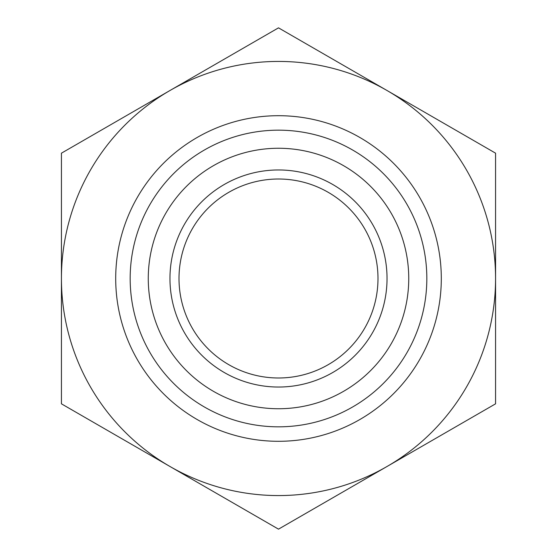 <?xml version="1.0" encoding="UTF-8"?>
<svg xmlns="http://www.w3.org/2000/svg" width="557" height="557" viewBox="0 0 557 557"><rect width="100%" height="100%" fill="white"/><g stroke="black" fill="none" stroke-linecap="round" stroke-linejoin="round"><path stroke-width="0.84" d="M441.304 278.5A162.804 162.804 0 0 1 197.101 419.491A162.804 162.804 0 0 1 197.101 137.509A162.804 162.804 0 0 1 441.304 278.5M387.031 466.488A217.07 217.07 0 0 1 61.43 278.5A217.07 217.07 0 0 1 387.031 90.513A217.07 217.07 0 0 1 387.031 466.488L495.57 403.825L495.57 153.175L278.5 27.85L61.43 153.175L61.43 403.825L278.5 529.15L387.031 466.488M426.829 278.5A148.329 148.329 0 0 1 204.335 406.958A148.329 148.329 0 0 1 204.335 150.042A148.329 148.329 0 0 1 426.829 278.5M408.747 278.5A130.247 130.247 0 0 1 213.38 391.293A130.247 130.247 0 0 1 213.38 165.708A130.247 130.247 0 0 1 408.747 278.5M387.031 278.5A108.531 108.531 0 0 1 224.234 372.494A108.531 108.531 0 0 1 224.234 184.506A108.531 108.531 0 0 1 387.031 278.5M377.987 278.5A99.487 99.487 0 0 1 228.753 364.661A99.487 99.487 0 0 1 228.753 192.339A99.487 99.487 0 0 1 377.987 278.5"/></g></svg>

